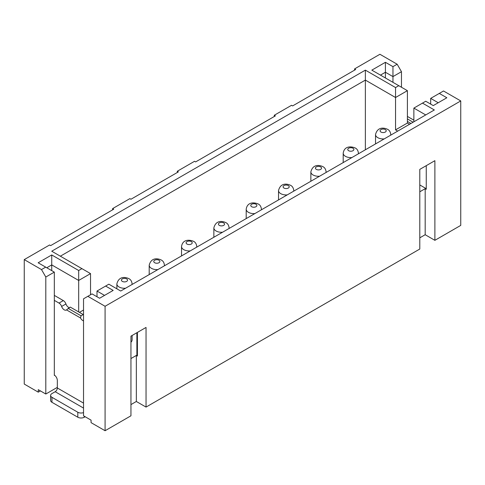 <?xml version="1.0" encoding="UTF-8"?>
<svg xmlns="http://www.w3.org/2000/svg" width="485" height="485" viewBox="0 0 485 485"><rect width="100%" height="100%" fill="white"/><g stroke="black" fill="none" stroke-linecap="round" stroke-linejoin="round"><path stroke-width="0.73" d="M136.879 332.728L136.879 355.129L137.419 355.438M409.552 124.269L407.4 123.026L395.542 129.871L395.542 97.515L365.369 80.092L365.369 70.137L51.731 251.212L81.91 268.635L78.679 270.503L51.731 254.946L38.151 262.785L45.699 267.138L41.492 269.569L24.25 259.608L49.579 244.986L50.658 245.61L113.708 209.211L112.629 208.586L129.871 198.632L130.95 199.25L178.371 171.872L177.292 171.254L177.292 172.496M112.629 208.586L112.629 209.829M105.621 286.059L108.858 284.192L120.71 291.036L434.342 109.962L422.49 103.117L425.721 101.25L433.269 105.603L446.849 97.764L439.301 93.411L443.508 90.98L460.75 100.935L105.081 306.277L87.84 296.323L92.041 293.898L99.589 298.251L113.169 290.412L105.621 286.059L97 291.036L104.542 295.389M365.369 149.786L365.369 80.092L60.358 256.189M177.292 171.254L194.54 161.293L195.619 161.917L275.371 115.873L274.292 115.248L274.292 116.491M45.699 267.138L54.32 272.115L45.808 277.032L45.808 394.02L57.339 387.363M45.808 394.02L38.26 389.661L38.26 392.153L24.25 384.065L24.25 259.608M54.32 295.389L63.323 300.591L59.012 303.077A4.116 2.376 -120 0 1 61.619 306.453A4.116 2.376 -120 0 0 64.226 309.824A4.116 2.376 -120 0 0 66.287 310.024A4.116 2.376 -120 0 0 66.487 309.885L70.27 307.09L83.529 314.741M61.619 306.453L65.93 303.962A4.116 2.376 -120 0 0 63.323 300.591M65.93 303.962A4.116 2.376 -120 0 0 68.537 307.332A4.116 2.376 -120 0 0 69.294 307.654M419.792 237.832L425.181 234.722L425.181 188.677L419.792 191.787M68.118 308.333L81.05 315.802L80.522 317.984L66.487 309.885M54.32 300.367L59.012 303.077M54.32 375.038L54.641 375.226L54.32 375.414L54.32 272.115M83.529 403.102L57.339 387.982L57.339 380.519A4.571 2.637 -120 0 0 54.641 375.281L54.641 375.226M80.522 317.984A4.116 2.376 -120 0 0 82.783 320.536A4.116 2.376 -120 0 0 83.529 320.852M45.808 277.032L41.492 269.569M460.75 100.935L460.75 225.392L434.881 240.324L434.881 160.674L419.792 169.386L419.792 249.035L146.04 407.085L146.04 327.436L130.95 336.147L130.95 415.797L105.081 430.728L105.081 306.277M146.04 407.085L136.34 401.483L136.34 355.438L137.419 356.063L137.419 332.413M105.081 430.728L91.071 422.641L91.071 420.155L83.529 415.797L83.529 298.815L87.84 296.323M130.95 404.599L136.34 401.483M130.95 358.548L136.34 355.438M51.731 254.946L51.731 270.624M81.91 268.635L90.531 273.613L78.679 280.457L51.731 264.901L46.778 267.762M78.679 270.503L78.679 311.94M83.529 310.012L79.431 312.376M90.531 273.613L90.531 294.771M57.339 387.982A3.049 1.758 -60 0 1 55.181 391.716L51.95 393.584A4.571 2.637 0 0 0 50.61 395.451A4.571 2.637 0 0 0 51.95 397.318L77.818 412.25L77.818 417.227L51.95 402.295L51.95 397.318M83.529 412.602A4.571 2.637 180 0 1 77.818 412.25M50.61 395.451L50.61 400.428A4.571 2.637 0 0 0 51.95 402.295M85.142 416.73L84.281 417.227A4.571 2.637 180 0 1 77.818 417.227M81.05 315.802L83.202 314.559M395.542 129.871L397.7 131.12M407.4 123.026L407.4 90.671L395.542 97.515L395.542 87.561L365.369 70.137M274.292 115.248L291.54 105.293L292.619 105.918L355.669 69.513L354.59 68.894L379.919 54.271L397.16 64.226L392.959 66.651L385.411 62.298L371.831 70.137L398.779 85.693L395.542 87.561M40.419 390.91L38.26 392.153M434.881 240.324L425.181 234.722M97 296.759L97 291.036M426.26 165.652L426.26 189.296L425.181 188.677M419.792 184.943L426.26 188.677M130.95 342.21A7.621 4.401 0 0 0 132.102 339.882L132.102 335.481M425.721 114.939L413.869 108.094L413.869 121.783M430.68 104.111L430.68 98.388L438.222 102.741M354.59 68.894L354.59 70.137M385.411 62.298L385.411 77.976M397.16 64.226L401.471 71.689L392.959 76.606L385.411 72.253L380.458 75.114M410.959 123.463L407.4 121.408M413.111 122.22L407.4 118.922M413.869 120.165L407.4 116.43M401.471 71.689L401.471 87.245M392.959 82.335L392.959 66.651M398.779 85.693L407.4 90.671M422.49 103.117L413.869 108.094M439.301 93.411L430.68 98.388M219.329 225.386A3.049 1.758 0 0 0 223.64 225.386A3.049 1.758 0 0 0 223.64 222.9A3.049 1.758 0 0 0 219.329 222.9A3.049 1.758 0 0 0 219.329 225.386M213.861 237.256L213.861 227.877A7.621 4.401 0 0 0 216.092 230.987A7.621 4.401 0 0 0 222.56 232.23M229.029 228.496A7.621 4.401 0 0 0 229.102 227.877C228.787 225.276 227.732 223.543 225.925 222.67C222.736 221.081 215.916 219.766 213.861 227.877M251.66 206.719A3.049 1.758 0 0 0 255.971 206.719A3.049 1.758 0 0 0 255.971 204.233A3.049 1.758 0 0 0 251.66 204.233A3.049 1.758 0 0 0 251.66 206.719M246.198 218.589L246.198 209.211A7.621 4.401 0 0 0 248.429 212.321A7.621 4.401 0 0 0 254.892 213.564M261.36 209.829A7.621 4.401 0 0 0 261.439 209.211C261.124 206.61 260.063 204.876 258.256 204.003C253.34 201.93 247.192 202.39 246.198 209.211M316.329 169.386A3.049 1.758 0 0 0 320.64 169.386A3.049 1.758 0 0 0 320.64 166.895A3.049 1.758 0 0 0 316.329 166.895A3.049 1.758 0 0 0 316.329 169.386M310.861 181.251L310.861 171.872A7.621 4.401 0 0 0 313.092 174.988A7.621 4.401 0 0 0 319.56 176.231M326.029 172.496A7.621 4.401 0 0 0 326.102 171.872C325.787 169.277 324.732 167.537 322.925 166.67C319.736 165.082 312.916 163.76 310.861 171.872M149.198 274.589L149.198 265.21A7.621 4.401 0 0 0 151.429 268.32A7.621 4.401 0 0 0 157.892 269.569M164.36 265.835A7.621 4.401 0 0 0 164.439 265.21C164.124 262.615 163.063 260.875 161.256 260.008C158.074 258.42 151.247 257.098 149.198 265.21M278.529 199.917L278.529 190.544A7.621 4.401 0 0 0 280.76 193.654A7.621 4.401 0 0 0 287.229 194.897M293.692 191.163A7.621 4.401 0 0 0 293.771 190.544C293.455 187.944 292.394 186.21 290.594 185.337C287.405 183.748 280.585 182.427 278.529 190.544M283.992 188.053A3.049 1.758 0 0 0 288.308 188.053A3.049 1.758 0 0 0 288.308 185.561A3.049 1.758 0 0 0 283.992 185.561A3.049 1.758 0 0 0 283.992 188.053M116.861 288.811L116.861 283.877A7.621 4.401 0 0 0 119.092 286.993A7.621 4.401 0 0 0 125.56 288.236M132.029 284.501A7.621 4.401 0 0 0 132.102 283.877C131.787 281.282 130.732 279.548 128.925 278.675C125.736 277.087 118.916 275.765 116.861 283.877M122.329 281.391A3.049 1.758 0 0 0 126.64 281.391A3.049 1.758 0 0 0 126.64 278.899A3.049 1.758 0 0 0 122.329 278.899A3.049 1.758 0 0 0 122.329 281.391M83.529 408.079L55.181 391.716M84.281 416.233L84.281 417.227M181.529 255.922L181.529 246.544A7.621 4.401 0 0 0 183.76 249.654A7.621 4.401 0 0 0 190.229 250.903M186.992 244.052A3.049 1.758 0 0 0 191.308 244.052A3.049 1.758 0 0 0 191.308 241.566A3.049 1.758 0 0 0 186.992 241.566A3.049 1.758 0 0 0 186.992 244.052M154.66 262.724A3.049 1.758 0 0 0 158.971 262.724A3.049 1.758 0 0 0 158.971 260.233A3.049 1.758 0 0 0 154.66 260.233A3.049 1.758 0 0 0 154.66 262.724M196.692 247.168A7.621 4.401 0 0 0 196.771 246.544C196.455 243.943 195.394 242.209 193.594 241.342C188.671 239.263 182.524 239.729 181.529 246.544M375.529 143.918L375.529 134.539A7.621 4.401 0 0 0 377.76 137.649A7.621 4.401 0 0 0 384.229 138.898M390.692 135.163A7.621 4.401 0 0 0 390.771 134.539C390.455 131.938 389.394 130.204 387.594 129.337C384.405 127.743 377.585 126.427 375.529 134.539M380.992 132.047A3.049 1.758 0 0 0 385.308 132.047A3.049 1.758 0 0 0 385.308 129.562A3.049 1.758 0 0 0 380.992 129.562A3.049 1.758 0 0 0 380.992 132.047M343.198 162.584L343.198 153.205A7.621 4.401 0 0 0 345.429 156.315A7.621 4.401 0 0 0 351.892 157.564M348.66 150.72A3.049 1.758 0 0 0 352.971 150.72A3.049 1.758 0 0 0 352.971 148.228A3.049 1.758 0 0 0 348.66 148.228A3.049 1.758 0 0 0 348.66 150.72M358.36 153.83A7.621 4.401 0 0 0 358.439 153.205C358.124 150.605 357.063 148.871 355.256 148.004C350.34 145.924 344.192 146.391 343.198 153.205M326.102 172.454L326.102 171.872M164.439 265.792L164.439 265.21M293.771 191.12L293.771 190.544M229.102 228.453L229.102 227.877M390.771 135.115L390.771 134.539M261.439 209.787L261.439 209.211M132.102 284.459L132.102 283.877M196.771 247.12L196.771 246.544M358.439 153.781L358.439 153.205"/></g></svg>
